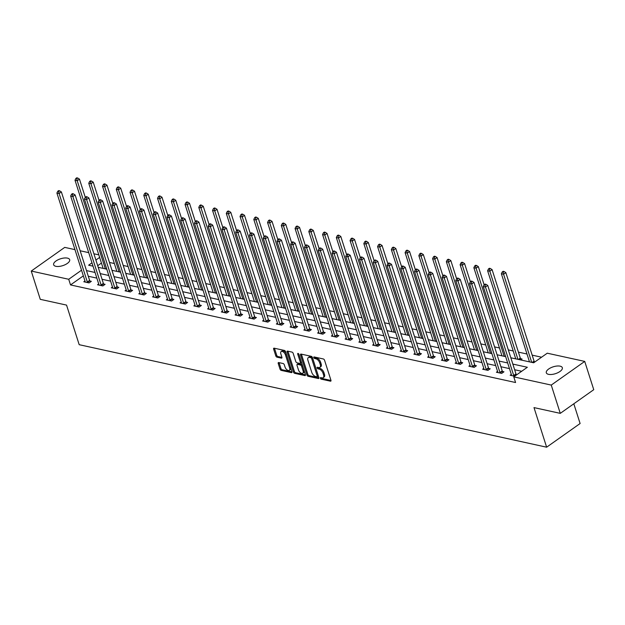 <?xml version="1.0" encoding="UTF-8"?>
<svg xmlns="http://www.w3.org/2000/svg" width="625" height="625" viewBox="0 0 625 625"><rect width="100%" height="100%" fill="white"/><g stroke="black" fill="none" stroke-linecap="round" stroke-linejoin="round"><path stroke-width="0.94" d="M320.383 378.25A0.906 0.484 -125.3 0 0 321.234 379.164L330.43 381.18A1.289 0.695 -125.3 0 0 330.82 381.125A1.289 0.695 -125.3 0 0 330.945 380.258L324.562 360.273A1.289 0.695 -125.3 0 0 323.344 358.969L314.148 356.953A0.906 0.484 -125.3 0 0 313.875 356.992A0.906 0.484 -125.3 0 0 313.789 357.602A0.906 0.484 -125.3 0 0 314.648 358.508L315.836 358.773A4.125 2.219 -125.3 0 1 319.742 362.93L320.273 364.594A4.125 2.219 -125.3 0 1 319.883 367.359A4.125 2.219 -125.3 0 1 318.633 367.539L317.445 367.281A0.906 0.484 -125.3 0 0 317.172 367.32A0.906 0.484 -125.3 0 0 317.086 367.922A0.906 0.484 -125.3 0 0 317.938 368.836L319.133 369.094A4.125 2.219 -125.3 0 1 323.031 373.258L323.562 374.922A4.125 2.219 -125.3 0 1 323.18 377.688A4.125 2.219 -125.3 0 1 321.93 377.867L320.742 377.609A0.906 0.484 -125.3 0 0 320.469 377.648A0.906 0.484 -125.3 0 0 320.383 378.25M321.336 377.734A0.906 0.484 -125.3 0 0 322.141 378.523L330.992 380.461M314.742 357.086A0.906 0.484 -125.3 0 0 315.547 357.867L316.742 358.133L315.836 358.773M318.039 367.414A0.906 0.484 -125.3 0 0 318.844 368.195L320.039 368.453L319.133 369.094M67.445 258.125A8.406 3.602 162.3 0 1 69.664 259.656A8.406 3.602 162.3 0 1 65.203 264.672A8.406 3.602 162.3 0 1 55.867 266.312A8.406 3.602 162.3 0 1 53.641 264.773A8.406 3.602 162.3 0 1 58.109 259.758A8.406 3.602 162.3 0 1 67.445 258.125M560.109 366.156A8.406 3.602 162.3 0 1 562.328 367.695A8.406 3.602 162.3 0 1 557.867 372.703A8.406 3.602 162.3 0 1 548.531 374.344A8.406 3.602 162.3 0 1 546.312 372.805A8.406 3.602 162.3 0 1 550.773 367.789A8.406 3.602 162.3 0 1 560.109 366.156M278.734 362.562A1.289 0.695 -125.3 0 0 278.344 362.617A1.289 0.695 -125.3 0 0 278.227 363.484L280.016 369.094A1.289 0.695 -125.3 0 0 281.234 370.391L291.445 372.633A1.289 0.695 -125.3 0 0 291.836 372.57A1.289 0.695 -125.3 0 0 291.953 371.711L285.578 351.719A1.289 0.695 -125.3 0 0 284.359 350.422L274.148 348.18A1.289 0.695 -125.3 0 0 273.758 348.242A1.289 0.695 -125.3 0 0 273.633 349.102L275.797 355.875A1.289 0.695 -125.3 0 0 277.016 357.18L281.391 358.133A1.289 0.695 -125.3 0 0 281.781 358.078A1.289 0.695 -125.3 0 0 281.898 357.211L280.828 353.859A3.453 1.852 -125.3 0 1 281.148 351.547A3.453 1.852 -125.3 0 1 283.469 352.039A3.453 1.852 -125.3 0 1 285.453 354.867L289.656 368.031A3.453 1.852 -125.3 0 1 289.336 370.336A3.453 1.852 -125.3 0 1 287.016 369.852A3.453 1.852 -125.3 0 1 285.023 367.016L284.328 364.82A1.289 0.695 -125.3 0 0 283.109 363.523L278.734 362.562M510.828 357.781L533.68 362.789L547.258 353.195L584.727 361.406L593.75 389.688L560.273 413.359L534 407.602L546.633 447.195L79.188 344.688L66.547 305.094L40.273 299.336L31.25 271.055L64.727 247.383L74.969 249.633M560.273 413.359L551.25 385.078L513.773 376.867L527.352 367.266L512.844 364.086M83.344 275.867L70.523 284.93L515.578 382.523L513.773 376.867M70.523 284.93L68.719 279.273L31.25 271.055M306.93 374.992A1.289 0.695 -125.3 0 0 308.148 376.289L318.359 378.531A1.289 0.695 -125.3 0 0 318.75 378.477A1.289 0.695 -125.3 0 0 318.867 377.609L312.492 357.625A1.289 0.695 -125.3 0 0 311.273 356.32L301.062 354.086A1.289 0.695 -125.3 0 0 300.672 354.141A1.289 0.695 -125.3 0 0 300.547 355.008L306.93 374.992L307.836 374.352A1.289 0.695 -125.3 0 0 309.055 375.648L318.922 377.82M304.906 375.578L294.688 373.344A1.289 0.695 -125.3 0 1 293.469 372.039L287.094 352.055A1.289 0.695 -125.3 0 1 287.211 351.188A1.289 0.695 -125.3 0 1 287.602 351.133L291.977 352.094A1.289 0.695 -125.3 0 1 293.195 353.391L295.781 361.5A1.289 0.695 -125.3 0 0 297 362.797L299.898 363.438A1.289 0.695 -125.3 0 0 300.289 363.375A1.289 0.695 -125.3 0 0 300.414 362.516L297.719 354.078A0.906 0.484 -125.3 0 1 297.805 353.469A0.906 0.484 -125.3 0 1 298.406 353.602A0.906 0.484 -125.3 0 1 298.93 354.344L305.414 374.656A1.289 0.695 -125.3 0 1 305.289 375.523A1.289 0.695 -125.3 0 1 304.906 375.578L305.477 375.172M546.633 447.195L580.109 423.523L573.812 403.789M521.672 371.281L514.648 369.742M509.469 368.609L500.898 366.727M495.711 365.594L487.141 363.711M481.961 362.578L473.391 360.695M468.203 359.562L459.633 357.68M454.453 356.539L445.883 354.664M440.695 353.523L432.125 351.648M426.945 350.508L418.375 348.633M413.188 347.492L404.617 345.617M399.438 344.477L390.867 342.602M385.68 341.461L377.109 339.586M371.93 338.445L363.359 336.57M358.172 335.43L349.602 333.555M344.422 332.414L335.852 330.539M330.664 329.398L322.102 327.523M316.914 326.383L308.344 324.508M303.156 323.367L294.594 321.492M289.406 320.352L280.836 318.477M275.648 317.336L267.086 315.453M261.898 314.32L253.328 312.438M248.141 311.305L239.578 309.422M234.391 308.289L225.82 306.406M220.641 305.273L212.07 303.391M206.883 302.258L198.312 300.375M193.133 299.242L184.562 297.359M179.375 296.227L170.805 294.344M165.625 293.211L157.055 291.328M151.867 290.195L143.297 288.312M138.117 287.18L129.547 285.297M124.359 284.164L115.789 282.281M110.609 281.148L102.039 279.266M96.852 278.125L88.281 276.25M516.922 374.641L516.273 374.5M511.32 374.422L510.148 375.25L514.656 376.242M497.57 371.406L496.398 372.234L501.688 373.398L503.953 371.797L502.523 371.484M483.812 368.391L482.641 369.219L487.937 370.383L490.195 368.781L488.766 368.469M470.062 365.375L468.891 366.203L474.18 367.367L476.445 365.766L475.016 365.453M456.305 362.359L455.133 363.188L460.43 364.352L462.688 362.75L461.258 362.438M442.555 359.344L441.383 360.172L446.672 361.336L448.938 359.734L447.508 359.422M428.797 356.328L427.625 357.156L432.922 358.32L435.18 356.719L433.75 356.406M415.047 353.312L413.875 354.141L419.164 355.305L421.43 353.703L420 353.391M401.289 350.297L400.125 351.125L405.414 352.289L407.672 350.688L406.25 350.375M387.539 347.281L386.367 348.109L391.656 349.266L393.922 347.672L392.492 347.359M373.781 344.266L372.617 345.094L377.906 346.25L380.164 344.656L378.742 344.344M360.031 341.25L358.859 342.078L364.148 343.234L366.414 341.641L364.984 341.328M346.273 338.234L345.109 339.062L350.398 340.219L352.656 338.625L351.234 338.312M332.523 335.219L331.352 336.047L336.641 337.203L338.906 335.609L337.477 335.297M318.773 332.203L317.602 333.031L322.891 334.188L325.148 332.594L323.727 332.281M305.016 329.188L303.844 330.016L309.133 331.172L311.398 329.578L309.969 329.258M291.266 326.172L290.094 327L295.383 328.156L297.641 326.555L296.219 326.242M277.508 323.156L276.336 323.984L281.625 325.141L283.891 323.539L282.461 323.227M263.758 320.141L262.586 320.969L267.875 322.125L270.133 320.523L268.711 320.211M250 317.125L248.828 317.953L254.117 319.109L256.383 317.508L254.953 317.195M236.25 314.109L235.078 314.938L240.367 316.094L242.625 314.492L241.203 314.18M222.492 311.094L221.32 311.922L226.609 313.078L228.875 311.477L227.445 311.164M208.742 308.078L207.57 308.898L212.859 310.062L215.117 308.461L213.695 308.148M194.984 305.055L193.812 305.883L199.102 307.047L201.367 305.445L199.938 305.133M181.234 302.039L180.062 302.867L185.352 304.031L187.617 302.43L186.188 302.117M167.477 299.023L166.305 299.852L171.602 301.016L173.859 299.414L172.43 299.102M153.727 296.008L152.555 296.836L157.844 298L160.109 296.398L158.68 296.086M139.969 292.992L138.797 293.82L144.094 294.984L146.352 293.383L144.922 293.07M126.219 289.977L125.047 290.805L130.336 291.969L132.602 290.367L131.172 290.055M112.461 286.961L111.297 287.789L116.586 288.953L118.844 287.352L117.414 287.039M98.711 283.945L97.539 284.773L102.828 285.938L105.094 284.336L103.664 284.023M84.953 280.93L83.789 281.758L89.078 282.922L91.336 281.32L89.914 281.008M541.578 357.211L532.172 355.148M526.984 354.008L518.414 352.133M513.234 350.992L508.32 349.914M499.477 347.977L494.57 346.898M485.727 344.961L480.813 343.883M471.969 341.945L467.062 340.867M458.219 338.93L453.305 337.852M444.461 335.914L439.555 334.836M430.711 332.898L425.797 331.82M416.953 329.883L412.047 328.805M403.203 326.867L398.289 325.789M389.445 323.852L384.539 322.773M375.695 320.836L370.789 319.758M361.938 317.82L357.031 316.742M348.188 314.805L343.281 313.727M334.438 311.789L329.523 310.711M320.68 308.773L315.773 307.695M306.93 305.758L302.016 304.68M293.172 302.742L288.266 301.664M279.422 299.719L274.508 298.648M265.664 296.703L260.758 295.633M251.914 293.688L247 292.617M238.156 290.672L233.25 289.602M224.406 287.656L219.492 286.586M210.648 284.641L205.742 283.562M196.898 281.625L191.984 280.547M183.141 278.609L178.234 277.531M169.391 275.594L164.477 274.516M155.633 272.578L150.727 271.5M141.883 269.562L136.969 268.484M128.125 266.547L123.219 265.469M114.375 263.531L109.461 262.453M101.438 263.07L97.711 265.703M535.016 361.844L534.375 361.703M520.711 359.945L522.047 359L520.617 358.688M584.727 361.406L551.25 385.078M80.148 250.766L88.719 252.648M93.906 253.781L98.812 254.859M91.969 262.828L88.625 265.195L93.031 266.164M98.219 267.305L106.789 269.18M111.977 270.32L120.539 272.195M125.727 273.336L134.297 275.211M139.484 276.352L148.047 278.227M153.234 279.367L161.805 281.242M166.992 282.383L175.555 284.258M180.742 285.398L189.312 287.273M194.492 288.414L203.062 290.289M208.25 291.43L216.82 293.305M222 294.445L230.57 296.32M235.758 297.461L244.328 299.336M249.508 300.477L258.078 302.352M263.266 303.492L271.836 305.375M277.016 306.508L285.586 308.391M290.773 309.523L299.344 311.406M304.523 312.539L313.094 314.422M318.281 315.555L326.852 317.438M332.031 318.57L340.602 320.453M345.789 321.586L354.359 323.469M359.539 324.602L368.109 326.484M373.297 327.617L381.859 329.5M387.047 330.633L395.617 332.516M400.805 333.648L409.367 335.531M414.555 336.664L423.125 338.547M428.312 339.68L436.875 341.562M442.062 342.703L450.633 344.578M455.82 345.719L464.383 347.594M469.57 348.734L478.141 350.609M483.328 351.75L491.891 353.625M497.078 354.766L505.648 356.641M99.633 257.414L95.906 260.047M81.531 270.211L68.719 279.273M507.656 362.953L499.094 361.07M493.906 359.938L485.336 358.055M480.156 356.922L471.586 355.039M466.398 353.906L457.828 352.023M452.648 350.891L444.078 349.008M438.891 347.867L430.32 345.992M425.141 344.852L416.57 342.977M411.383 341.836L402.812 339.961M397.633 338.82L389.062 336.945M383.875 335.805L375.305 333.93M370.125 332.789L361.555 330.914M356.367 329.773L347.797 327.898M342.617 326.758L334.047 324.883M328.859 323.742L320.289 321.867M315.109 320.727L306.539 318.852M301.352 317.711L292.789 315.836M287.602 314.695L279.031 312.82M273.844 311.68L265.281 309.797M260.094 308.664L251.523 306.781M246.336 305.648L237.773 303.766M232.586 302.633L224.016 300.75M218.828 299.617L210.266 297.734M205.078 296.602L196.508 294.719M191.32 293.586L182.758 291.703M177.57 290.57L169 288.688M163.82 287.555L155.25 285.672M150.062 284.539L141.492 282.656M136.312 281.523L127.742 279.641M122.555 278.508L113.984 276.625M108.805 275.492L100.234 273.609M95.047 272.469L86.477 270.594M323.18 377.688L324.086 377.047A4.125 2.219 -125.3 0 0 324.469 374.281L323.562 374.922M320.039 368.453A4.125 2.219 -125.3 0 1 323.938 372.617L324.469 374.281M319.883 367.359L320.789 366.719A4.125 2.219 -125.3 0 0 321.172 363.953L320.273 364.594M316.742 358.133A4.125 2.219 -125.3 0 1 320.641 362.289L321.172 363.953M301.406 354.156A1.289 0.695 -125.3 0 0 301.453 354.367L307.836 374.352M316.914 376.766A0.906 0.484 -125.3 0 0 317.188 376.727A0.906 0.484 -125.3 0 0 317.266 376.125L311.672 358.578A0.906 0.484 -125.3 0 0 310.812 357.672L309.562 357.391A4.125 2.219 -125.3 0 0 308.312 357.578A4.125 2.219 -125.3 0 0 307.93 360.344L311.75 372.336A4.125 2.219 -125.3 0 0 315.656 376.492L316.914 376.766M317.812 376.125A0.906 0.484 -125.3 0 0 318.086 376.086A0.906 0.484 -125.3 0 0 318.172 375.484L317.266 376.125M308.312 357.578L309.219 356.938A4.125 2.219 -125.3 0 1 310.469 356.758L311.719 357.031A0.906 0.484 -125.3 0 1 312.578 357.938L318.172 375.484M305.461 374.867L295.594 372.703L294.688 373.344M287.945 351.211A1.289 0.695 -125.3 0 0 288 351.414L294.375 371.398A1.289 0.695 -125.3 0 0 295.594 372.703M300.289 363.375L301.195 362.734A1.289 0.695 -125.3 0 0 301.312 361.875L298.852 354.141M298.461 369.906A3.453 1.852 -125.3 0 0 300.453 372.742A3.453 1.852 -125.3 0 0 302.773 373.234A3.453 1.852 -125.3 0 0 303.094 370.922L301.617 366.289A1.289 0.695 -125.3 0 0 300.398 364.992L297.5 364.352A1.289 0.695 -125.3 0 0 297.109 364.406A1.289 0.695 -125.3 0 0 296.984 365.273L298.461 369.906M302.773 373.234L303.68 372.594A3.453 1.852 -125.3 0 0 304 370.281L303.094 370.922M297.109 364.406L298.008 363.773A1.289 0.695 -125.3 0 1 298.398 363.711L301.297 364.352A1.289 0.695 -125.3 0 1 302.523 365.648L304 370.281M289.336 370.336L290.234 369.695A3.453 1.852 -125.3 0 0 290.562 367.391L289.656 368.031M281.148 351.547L282.055 350.906A3.453 1.852 -125.3 0 1 284.375 351.398A3.453 1.852 -125.3 0 1 286.359 354.234L290.562 367.391M274.492 348.258A1.289 0.695 -125.3 0 0 274.539 348.461L276.703 355.234A1.289 0.695 -125.3 0 0 277.922 356.539L281.953 357.422M279.078 362.641A1.289 0.695 -125.3 0 0 279.133 362.844L280.922 368.453A1.289 0.695 -125.3 0 0 282.141 369.75L292.008 371.914M534.617 362.125L534.266 361.531A1.312 0.703 54.7 0 1 534.07 361.094L505.836 272.633L503.578 274.227L501.367 273.75L529.492 361.875M531.695 362.352L503.578 274.227L503.125 272.133L504.031 271.492L503.148 271.305L502.242 271.938L503.125 272.133M501.367 273.75L502.242 271.938M504.031 271.492L505.836 272.633M513.711 375.484L515.969 373.891L487.742 285.422L485.477 287.023L513.711 375.484A1.312 0.703 -125.3 0 0 513.906 375.922L514.016 376.102M485.023 284.93L485.93 284.289L485.047 284.094L484.148 284.734L485.023 284.93L485.477 287.023L483.273 286.539L511.508 375A1.312 0.703 -125.3 0 1 511.578 375.414L511.578 375.562M515.969 373.891A1.312 0.703 -125.3 0 0 516.172 374.32L516.523 374.922M487.742 285.422L485.93 284.289M484.148 284.734L483.273 286.539M521.172 359.625L520.516 358.516A1.312 0.703 54.7 0 1 520.312 358.078L492.086 269.617L489.82 271.211L487.617 270.734L515.742 358.859M517.945 359.336L489.82 271.211L489.367 269.117L490.273 268.477L489.391 268.289L488.484 268.922L489.367 269.117M487.617 270.734L488.484 268.922M490.273 268.477L492.086 269.617M484.125 284.773L478.328 266.602L476.07 268.195L473.859 267.711L501.984 355.836M504.195 356.32L476.07 268.195L475.617 266.102L476.523 265.461L475.641 265.266L474.734 265.906L475.617 266.102M473.859 267.711L474.734 265.906M476.523 265.461L478.328 266.602M499.953 372.469L502.219 370.867L473.984 282.406L471.727 284.008L499.953 372.469A1.312 0.703 -125.3 0 0 500.156 372.906L500.258 373.086M471.273 281.914L472.18 281.273L471.297 281.078L470.391 281.719L471.273 281.914L471.727 284.008L469.523 283.523L497.75 371.984A1.312 0.703 -125.3 0 1 497.82 372.398L497.828 372.547M502.219 370.867A1.312 0.703 -125.3 0 0 502.414 371.305L503.07 372.414M473.984 282.406L472.18 281.273M470.391 281.719L469.523 283.523M486.203 369.453L488.469 367.852L460.234 279.391L457.969 280.992L486.203 369.453A1.312 0.703 -125.3 0 0 486.398 369.891L486.508 370.07M457.516 278.898L458.422 278.258L457.539 278.062L456.641 278.703L457.516 278.898L457.969 280.992L455.766 280.508L484 368.969A1.312 0.703 -125.3 0 1 484.07 369.383L484.07 369.531M488.469 367.852A1.312 0.703 -125.3 0 0 488.664 368.289L489.32 369.398M460.234 279.391L458.422 278.258M456.641 278.703L455.766 280.508M470.375 281.758L464.578 263.586L462.312 265.18L460.109 264.695L488.234 352.82M490.438 353.305L462.312 265.18L461.859 263.086L462.766 262.445L461.883 262.25L460.977 262.891L461.859 263.086M460.109 264.695L460.977 262.891M462.766 262.445L464.578 263.586M456.625 278.734L450.82 260.57L448.562 262.164L446.359 261.68L474.477 349.805M476.688 350.289L448.562 262.164L448.109 260.07L449.016 259.43L448.133 259.234L447.227 259.875L448.109 260.07M446.359 261.68L447.227 259.875M449.016 259.43L450.82 260.57M442.867 275.719L437.07 257.547L434.805 259.148L432.602 258.664L460.727 346.789M462.93 347.273L434.805 259.148L434.352 257.055L435.258 256.414L434.375 256.219L433.469 256.859L434.352 257.055M432.602 258.664L433.469 256.859M435.258 256.414L437.07 257.547M472.453 366.438L474.711 364.836L446.477 276.375L444.219 277.977L472.453 366.438A1.312 0.703 -125.3 0 0 472.648 366.875L472.75 367.055M443.766 275.883L444.672 275.242L443.789 275.047L442.883 275.688L443.766 275.883L444.219 277.977L442.016 277.492L470.242 365.953A1.312 0.703 -125.3 0 1 470.312 366.367L470.32 366.516M474.711 364.836A1.312 0.703 -125.3 0 0 474.906 365.273L475.57 366.383M446.477 276.375L444.672 275.242M442.883 275.688L442.016 277.492M458.695 363.422L460.961 361.82L432.727 273.359L430.461 274.961L458.695 363.422A1.312 0.703 -125.3 0 0 458.891 363.859L459 364.039M430.016 272.867L430.914 272.227L430.031 272.031L429.133 272.672L430.016 272.867L430.461 274.961L428.258 274.477L456.492 362.938A1.312 0.703 -125.3 0 1 456.562 363.344L456.562 363.5M460.961 361.82A1.312 0.703 -125.3 0 0 461.156 362.258L461.812 363.367M432.727 273.359L430.914 272.227M429.133 272.672L428.258 274.477M444.945 360.406L447.203 358.805L418.969 270.344L416.711 271.945L444.945 360.406A1.312 0.703 -125.3 0 0 445.141 360.844L445.242 361.023M416.258 269.852L417.164 269.211L416.281 269.016L415.375 269.656L416.258 269.852L416.711 271.945L414.508 271.461L442.734 359.922A1.312 0.703 -125.3 0 1 442.812 360.328L442.812 360.484M447.203 358.805A1.312 0.703 -125.3 0 0 447.398 359.242L448.062 360.352M418.969 270.344L417.164 269.211M415.375 269.656L414.508 271.461M429.117 272.703L423.312 254.531L421.055 256.133L418.852 255.648L446.969 343.773M449.18 344.258L421.055 256.133L420.602 254.039L421.508 253.398L420.625 253.203L419.719 253.844L420.602 254.039M418.852 255.648L419.719 253.844M421.508 253.398L423.312 254.531M431.187 357.391L433.453 355.789L405.219 267.328L402.953 268.93L431.187 357.391A1.312 0.703 -125.3 0 0 431.383 357.828L431.492 358.008M402.508 266.836L403.406 266.195L402.531 266L401.625 266.641L402.508 266.836L402.953 268.93L400.75 268.445L428.984 356.906A1.312 0.703 -125.3 0 1 429.055 357.312L429.055 357.469M433.453 355.789A1.312 0.703 -125.3 0 0 433.648 356.227L434.305 357.336M405.219 267.328L403.406 266.195M401.625 266.641L400.75 268.445M415.359 269.688L409.562 251.516L407.297 253.117L405.094 252.633L433.219 340.758M435.422 341.242L407.297 253.117L406.844 251.023L407.75 250.383L406.867 250.188L405.969 250.828L406.844 251.023M405.094 252.633L405.969 250.828M407.75 250.383L409.562 251.516M417.438 354.375L419.695 352.773L391.461 264.312L389.203 265.914L417.438 354.375A1.312 0.703 -125.3 0 0 417.633 354.812L417.734 354.984M388.75 263.82L389.656 263.18L388.773 262.984L387.867 263.625L388.75 263.82L389.203 265.914L387 265.43L415.227 353.891A1.312 0.703 -125.3 0 1 415.305 354.297L415.305 354.453M419.695 352.773A1.312 0.703 -125.3 0 0 419.898 353.211L420.555 354.32M391.461 264.312L389.656 263.18M387.867 263.625L387 265.43M401.609 266.672L395.805 248.5L393.547 250.102L391.344 249.617L419.469 337.742M421.672 338.227L393.547 250.102L393.094 248.008L394 247.367L393.117 247.172L392.211 247.812L393.094 248.008M391.344 249.617L392.211 247.812M394 247.367L395.805 248.5M403.68 351.359L405.945 349.758L377.711 261.297L375.445 262.898L403.68 351.359A1.312 0.703 -125.3 0 0 403.883 351.797L403.984 351.969M375 260.805L375.898 260.164L375.023 259.969L374.117 260.609L375 260.805L375.445 262.898L373.242 262.414L401.477 350.875A1.312 0.703 -125.3 0 1 401.547 351.281L401.547 351.438M405.945 349.758A1.312 0.703 -125.3 0 0 406.141 350.195L406.797 351.305M377.711 261.297L375.898 260.164M366.492 241.336L365.609 241.141L364.703 241.781L365.586 241.977L366.492 241.336L368.297 242.469L374.102 260.641L373.242 262.414M387.852 263.656L382.055 245.484L379.789 247.086L377.586 246.602L405.711 334.727M407.914 335.211L379.789 247.086L379.336 244.992L380.242 244.352L379.359 244.156L378.461 244.797L379.336 244.992M377.586 246.602L378.461 244.797M380.242 244.352L382.055 245.484M389.93 348.344L392.188 346.742L363.961 258.281L361.695 259.883L389.93 348.344A1.312 0.703 -125.3 0 0 390.125 348.781L390.227 348.953M361.242 257.789L362.148 257.148L361.266 256.953L360.359 257.594L361.242 257.789L361.695 259.883L359.492 259.398L387.727 347.859A1.312 0.703 -125.3 0 1 387.797 348.266L387.797 348.422M392.188 346.742A1.312 0.703 -125.3 0 0 392.391 347.18L393.047 348.289M363.961 258.281L362.148 257.148M360.359 257.594L359.492 259.398M394.164 332.195L366.039 244.07L363.836 243.586L391.961 331.711M368.297 242.469L366.039 244.07L365.586 241.977M363.836 243.586L364.703 241.781M376.172 345.328L378.438 343.727L350.203 255.266L347.945 256.867L376.172 345.328A1.312 0.703 -125.3 0 0 376.375 345.766L376.477 345.938M347.492 254.773L348.391 254.133L347.516 253.938L346.609 254.578L347.492 254.773L347.945 256.867L345.734 256.383L373.969 344.844A1.312 0.703 -125.3 0 1 374.039 345.25L374.039 345.406M378.438 343.727A1.312 0.703 -125.3 0 0 378.633 344.164L379.289 345.273M350.203 255.266L348.391 254.133M346.609 254.578L345.734 256.383M360.344 257.625L354.547 239.453L352.281 241.055L350.078 240.57L378.203 328.695M380.406 329.18L352.281 241.055L351.828 238.961L352.734 238.32L351.852 238.125L350.953 238.766L351.828 238.961M350.078 240.57L350.953 238.766M352.734 238.32L354.547 239.453M362.422 342.312L364.68 340.711L336.453 252.25L334.188 253.852L362.422 342.312A1.312 0.703 -125.3 0 0 362.617 342.75L362.727 342.922M333.734 251.758L334.641 251.117L333.758 250.922L332.852 251.562L333.734 251.758L334.188 253.852L331.984 253.367L360.219 341.828A1.312 0.703 -125.3 0 1 360.289 342.234L360.289 342.391M364.68 340.711A1.312 0.703 -125.3 0 0 364.883 341.148L365.539 342.258M336.453 252.25L334.641 251.117M332.852 251.562L331.984 253.367M346.594 254.609L340.789 236.438L338.531 238.039L336.328 237.555L364.453 325.68M366.656 326.164L338.531 238.039L338.078 235.945L338.984 235.305L338.102 235.109L337.195 235.75L338.078 235.945M336.328 237.555L337.195 235.75M338.984 235.305L340.789 236.438M348.664 339.297L350.93 337.695L322.695 249.234L320.438 250.836L348.664 339.297A1.312 0.703 -125.3 0 0 348.867 339.734L348.969 339.906M319.984 248.734L320.891 248.102L320.008 247.906L319.102 248.547L319.984 248.734L320.438 250.836L318.227 250.352L346.461 338.812A1.312 0.703 -125.3 0 1 346.531 339.219L346.531 339.375M350.93 337.695A1.312 0.703 -125.3 0 0 351.125 338.133L351.781 339.242M322.695 249.234L320.891 248.102M319.102 248.547L318.227 250.352M332.836 251.594L327.039 233.422L324.773 235.023L322.57 234.539L350.695 322.664M352.898 323.148L324.773 235.023L324.328 232.93L325.227 232.289L324.344 232.094L323.445 232.734L324.328 232.93M322.57 234.539L323.445 232.734M325.227 232.289L327.039 233.422M334.914 336.281L337.172 334.68L308.945 246.219L306.68 247.82L334.914 336.281A1.312 0.703 -125.3 0 0 335.109 336.719L335.219 336.891M306.227 245.719L307.133 245.086L306.25 244.891L305.344 245.531L306.227 245.719L306.68 247.82L304.477 247.336L332.711 335.797A1.312 0.703 -125.3 0 1 332.781 336.203L332.781 336.359M337.172 334.68A1.312 0.703 -125.3 0 0 337.375 335.117L338.031 336.227M308.945 246.219L307.133 245.086M305.344 245.531L304.477 247.336M319.086 248.578L313.281 230.406L311.023 232.008L308.82 231.523L336.945 319.648M339.148 320.133L311.023 232.008L310.57 229.914L311.477 229.273L310.594 229.078L309.688 229.719L310.57 229.914M308.82 231.523L309.688 229.719M311.477 229.273L313.281 230.406M321.156 333.266L323.422 331.664L295.188 243.203L292.93 244.805L321.156 333.266A1.312 0.703 -125.3 0 0 321.359 333.703L321.461 333.875M292.477 242.703L293.383 242.062L292.5 241.875L291.594 242.516L292.477 242.703L292.93 244.805L290.719 244.32L318.953 332.781A1.312 0.703 -125.3 0 1 319.023 333.188L319.023 333.344M323.422 331.664A1.312 0.703 -125.3 0 0 323.617 332.102L324.273 333.211M295.188 243.203L293.383 242.062M291.594 242.516L290.719 244.32M305.328 245.562L299.531 227.391L297.266 228.992L295.062 228.508L323.188 316.633M325.391 317.117L297.266 228.992L296.82 226.898L297.719 226.258L296.844 226.062L295.938 226.703L296.82 226.898M295.062 228.508L295.938 226.703M297.719 226.258L299.531 227.391M307.406 330.25L309.664 328.648L281.438 240.188L279.172 241.789L307.406 330.25A1.312 0.703 -125.3 0 0 307.602 330.68L307.711 330.859M278.719 239.688L279.625 239.047L278.742 238.859L277.836 239.5L278.719 239.688L279.172 241.789L276.969 241.305L305.203 329.766A1.312 0.703 -125.3 0 1 305.273 330.172L305.273 330.328M309.664 328.648A1.312 0.703 -125.3 0 0 309.867 329.086L310.523 330.195M281.438 240.188L279.625 239.047M277.836 239.5L276.969 241.305M291.578 242.547L285.773 224.375L283.516 225.977L281.312 225.492L309.438 313.617M311.641 314.102L283.516 225.977L283.062 223.883L283.969 223.242L283.086 223.047L282.18 223.688L283.062 223.883M281.312 225.492L282.18 223.688M283.969 223.242L285.773 224.375M293.648 327.234L295.914 325.633L267.68 237.172L265.422 238.773L293.648 327.234A1.312 0.703 -125.3 0 0 293.852 327.664L293.953 327.844M264.969 236.672L265.875 236.031L264.992 235.844L264.086 236.484L264.969 236.672L265.422 238.773L263.219 238.289L291.445 326.75A1.312 0.703 -125.3 0 1 291.516 327.156L291.516 327.312M295.914 325.633A1.312 0.703 -125.3 0 0 296.109 326.07L296.766 327.18M267.68 237.172L265.875 236.031M264.086 236.484L263.219 238.289M277.82 239.531L272.023 221.359L269.758 222.961L267.555 222.477L295.68 310.602M297.883 311.086L269.758 222.961L269.312 220.867L270.211 220.227L269.336 220.031L268.43 220.672L269.312 220.867M267.555 222.477L268.43 220.672M270.211 220.227L272.023 221.359M279.898 324.219L282.156 322.617L253.93 234.156L251.664 235.75L279.898 324.219A1.312 0.703 -125.3 0 0 280.094 324.648L280.203 324.828M251.211 233.656L252.117 233.016L251.234 232.828L250.328 233.469L251.211 233.656L251.664 235.75L249.461 235.273L277.695 323.734A1.312 0.703 -125.3 0 1 277.766 324.141L277.766 324.297M282.156 322.617A1.312 0.703 -125.3 0 0 282.359 323.055L283.016 324.164M253.93 234.156L252.117 233.016M250.328 233.469L249.461 235.273M264.07 236.516L258.273 218.344L256.008 219.945L253.805 219.461L281.93 307.586M284.133 308.07L256.008 219.945L255.555 217.844L256.461 217.211L255.578 217.016L254.672 217.656L255.555 217.844M253.805 219.461L254.672 217.656M256.461 217.211L258.273 218.344M266.141 321.203L268.406 319.602L240.172 231.141L237.914 232.734L266.141 321.203A1.312 0.703 -125.3 0 0 266.344 321.633L266.445 321.812M237.461 230.641L238.367 230L237.484 229.813L236.578 230.445L237.461 230.641L237.914 232.734L235.711 232.258L263.938 320.719A1.312 0.703 -125.3 0 1 264.008 321.125L264.008 321.281M268.406 319.602A1.312 0.703 -125.3 0 0 268.602 320.039L269.258 321.148M240.172 231.141L238.367 230M236.578 230.445L235.711 232.258M250.312 233.5L244.516 215.328L242.258 216.93L240.047 216.445L268.172 304.57M270.375 305.055L242.258 216.93L241.805 214.828L242.703 214.195L241.828 214L240.922 214.641L241.805 214.828M240.047 216.445L240.922 214.641M242.703 214.195L244.516 215.328M252.391 318.18L254.648 316.586L226.422 228.125L224.156 229.719L252.391 318.18A1.312 0.703 -125.3 0 0 252.586 318.617L252.695 318.797M223.703 227.625L224.609 226.984L223.727 226.797L222.828 227.43L223.703 227.625L224.156 229.719L221.953 229.242L250.188 317.703A1.312 0.703 -125.3 0 1 250.258 318.109L250.258 318.266M254.648 316.586A1.312 0.703 -125.3 0 0 254.852 317.023L255.508 318.133M226.422 228.125L224.609 226.984M222.828 227.43L221.953 229.242M236.562 230.484L230.766 212.312L228.5 213.914L226.297 213.43L254.422 301.555M256.625 302.039L228.5 213.914L228.047 211.812L228.953 211.18L228.07 210.984L227.164 211.625L228.047 211.812M226.297 213.43L227.164 211.625M228.953 211.18L230.766 212.312M238.633 315.164L240.898 313.57L212.664 225.109L210.406 226.703L238.633 315.164A1.312 0.703 -125.3 0 0 238.836 315.602L238.937 315.781M209.953 224.609L210.859 223.969L209.977 223.781L209.07 224.414L209.953 224.609L210.406 226.703L208.203 226.219L236.43 314.688A1.312 0.703 -125.3 0 1 236.5 315.094L236.5 315.25M240.898 313.57A1.312 0.703 -125.3 0 0 241.094 314.008L241.75 315.117M212.664 225.109L210.859 223.969M209.07 224.414L208.203 226.219M222.805 227.469L217.008 209.297L214.75 210.898L212.539 210.414L240.664 298.539M242.867 299.023L214.75 210.898L214.297 208.797L215.203 208.156L214.32 207.969L213.414 208.609L214.297 208.797M212.539 210.414L213.414 208.609M215.203 208.156L217.008 209.297M224.883 312.148L227.141 310.555L198.914 222.094L196.648 223.688L224.883 312.148A1.312 0.703 -125.3 0 0 225.078 312.586L225.188 312.766M196.195 221.594L197.102 220.953L196.219 220.758L195.32 221.398L196.195 221.594L196.648 223.688L194.445 223.203L222.68 311.672A1.312 0.703 -125.3 0 1 222.75 312.078L222.75 312.234M227.141 310.555A1.312 0.703 -125.3 0 0 227.344 310.992L228 312.102M198.914 222.094L197.102 220.953M195.32 221.398L194.445 223.203M209.055 224.453L203.258 206.281L200.992 207.883L198.789 207.398L226.914 295.523M229.117 296.008L200.992 207.883L200.539 205.781L201.445 205.141L200.563 204.953L199.656 205.594L200.539 205.781M198.789 207.398L199.656 205.594M201.445 205.141L203.258 206.281M211.125 309.133L213.391 307.539L185.156 219.078L182.898 220.672L211.125 309.133A1.312 0.703 -125.3 0 0 211.328 309.57L211.43 309.75M182.445 218.578L183.352 217.937L182.469 217.742L181.562 218.383L182.445 218.578L182.898 220.672L180.695 220.187L208.922 308.648A1.312 0.703 -125.3 0 1 208.992 309.062L209 309.219M213.391 307.539A1.312 0.703 -125.3 0 0 213.586 307.969L214.242 309.078M185.156 219.078L183.352 217.937M181.562 218.383L180.695 220.187M195.297 221.438L189.5 203.266L187.242 204.859L185.031 204.383L213.156 292.508M215.367 292.992L187.242 204.859L186.789 202.766L187.695 202.125L186.812 201.938L185.906 202.578L186.789 202.766M185.031 204.383L185.906 202.578M187.695 202.125L189.5 203.266M197.375 306.117L199.633 304.523L171.406 216.062L169.141 217.656L197.375 306.117A1.312 0.703 -125.3 0 0 197.57 306.555L197.68 306.734M168.688 215.562L169.594 214.922L168.711 214.727L167.812 215.367L168.688 215.562L169.141 217.656L166.938 217.172L195.172 305.633A1.312 0.703 -125.3 0 1 195.242 306.047L195.242 306.203M199.633 304.523A1.312 0.703 -125.3 0 0 199.836 304.953L200.492 306.062M171.406 216.062L169.594 214.922M167.812 215.367L166.938 217.172M181.547 218.422L175.75 200.25L173.484 201.844L171.281 201.367L199.406 289.492M201.609 289.969L173.484 201.844L173.031 199.75L173.938 199.109L173.055 198.922L172.148 199.562L173.031 199.75M171.281 201.367L172.148 199.562M173.938 199.109L175.75 200.25M183.617 303.102L185.883 301.508L157.648 213.039L155.391 214.641L183.617 303.102A1.312 0.703 -125.3 0 0 183.82 303.539L183.922 303.719M154.938 212.547L155.844 211.906L154.961 211.711L154.055 212.352L154.938 212.547L155.391 214.641L153.188 214.156L181.414 302.617A1.312 0.703 -125.3 0 1 181.484 303.031L181.492 303.18M185.883 301.508A1.312 0.703 -125.3 0 0 186.078 301.938L186.734 303.047M157.648 213.039L155.844 211.906M154.055 212.352L153.188 214.156M167.789 215.406L161.992 197.234L159.734 198.828L157.531 198.352L185.648 286.477M187.859 286.953L159.734 198.828L159.281 196.734L160.188 196.094L159.305 195.906L158.398 196.539L159.281 196.734M157.531 198.352L158.398 196.539M160.188 196.094L161.992 197.234M169.867 300.086L172.133 298.492L143.898 210.023L141.633 211.625L169.867 300.086A1.312 0.703 -125.3 0 0 170.062 300.523L170.172 300.703M141.18 209.531L142.086 208.891L141.203 208.695L140.305 209.336L141.18 209.531L141.633 211.625L139.43 211.141L167.664 299.602A1.312 0.703 -125.3 0 1 167.734 300.016L167.734 300.164M172.133 298.492A1.312 0.703 -125.3 0 0 172.328 298.922L172.984 300.031M143.898 210.023L142.086 208.891M140.305 209.336L139.43 211.141M154.039 212.391L148.242 194.219L145.977 195.812L143.773 195.336L171.898 283.461M174.102 283.938L145.977 195.812L145.523 193.719L146.43 193.078L145.547 192.891L144.641 193.523L145.523 193.719M143.773 195.336L144.641 193.523M146.43 193.078L148.242 194.219M156.117 297.07L158.375 295.469L130.141 207.008L127.883 208.609L156.117 297.07A1.312 0.703 -125.3 0 0 156.312 297.508L156.414 297.688M127.43 206.516L128.336 205.875L127.453 205.68L126.547 206.32L127.43 206.516L127.883 208.609L125.68 208.125L153.906 296.586A1.312 0.703 -125.3 0 1 153.977 297L153.984 297.148M158.375 295.469A1.312 0.703 -125.3 0 0 158.57 295.906L159.234 297.016M130.141 207.008L128.336 205.875M126.547 206.32L125.68 208.125M140.289 209.375L134.484 191.203L132.227 192.797L130.023 192.312L158.141 280.438M160.352 280.922L132.227 192.797L131.773 190.703L132.68 190.062L131.797 189.867L130.891 190.508L131.773 190.703M130.023 192.312L130.891 190.508M132.68 190.062L134.484 191.203M142.359 294.055L144.625 292.453L116.391 203.992L114.125 205.594L142.359 294.055A1.312 0.703 -125.3 0 0 142.555 294.492L142.664 294.672M113.68 203.5L114.578 202.859L113.703 202.664L112.797 203.305L113.68 203.5L114.125 205.594L111.922 205.109L140.156 293.57A1.312 0.703 -125.3 0 1 140.227 293.984L140.227 294.133M144.625 292.453A1.312 0.703 -125.3 0 0 144.82 292.891L145.477 294M116.391 203.992L114.578 202.859M112.797 203.305L111.922 205.109M126.531 206.359L120.734 188.188L118.469 189.781L116.266 189.297L144.391 277.422M146.594 277.906L118.469 189.781L118.016 187.688L118.922 187.047L118.039 186.852L117.141 187.492L118.016 187.688M116.266 189.297L117.141 187.492M118.922 187.047L120.734 188.188M128.609 291.039L130.867 289.438L102.633 200.977L100.375 202.578L128.609 291.039A1.312 0.703 -125.3 0 0 128.805 291.477L128.906 291.656M99.922 200.484L100.828 199.844L99.945 199.648L99.039 200.289L99.922 200.484L100.375 202.578L98.172 202.094L126.398 290.555A1.312 0.703 -125.3 0 1 126.477 290.969L126.477 291.117M130.867 289.438A1.312 0.703 -125.3 0 0 131.07 289.875L131.727 290.984M102.633 200.977L100.828 199.844M99.039 200.289L98.172 202.094M112.781 203.336L106.977 185.172L104.719 186.766L102.516 186.281L130.641 274.406M132.844 274.891L104.719 186.766L104.266 184.672L105.172 184.031L104.289 183.836L103.383 184.477L104.266 184.672M102.516 186.281L103.383 184.477M105.172 184.031L106.977 185.172M114.852 288.023L117.117 286.422L88.883 197.961L86.617 199.562L114.852 288.023A1.312 0.703 -125.3 0 0 115.055 288.461L115.156 288.641M86.172 197.469L87.07 196.828L86.195 196.633L85.289 197.273L86.172 197.469L86.617 199.562L84.414 199.078L112.648 287.539A1.312 0.703 -125.3 0 1 112.719 287.945L112.719 288.102M117.117 286.422A1.312 0.703 -125.3 0 0 117.312 286.859L117.969 287.969M88.883 197.961L87.07 196.828M85.289 197.273L84.414 199.078M99.023 200.32L93.227 182.156L90.961 183.75L88.758 183.266L116.883 271.391M119.086 271.875L90.961 183.75L90.508 181.656L91.414 181.016L90.531 180.82L89.633 181.461L90.508 181.656M88.758 183.266L89.633 181.461M91.414 181.016L93.227 182.156M101.102 285.008L103.359 283.406L75.125 194.945L72.867 196.547L101.102 285.008A1.312 0.703 -125.3 0 0 101.297 285.445L101.398 285.625M72.414 194.453L73.32 193.812L72.438 193.617L71.531 194.258L72.414 194.453L72.867 196.547L70.664 196.062L98.891 284.523A1.312 0.703 -125.3 0 1 98.969 284.93L98.969 285.086M103.359 283.406A1.312 0.703 -125.3 0 0 103.562 283.844L104.219 284.953M75.125 194.945L73.32 193.812M71.531 194.258L70.664 196.062M85.273 197.305L79.469 179.133L77.211 180.734L75.008 180.25L103.133 268.375M105.336 268.859L77.211 180.734L76.758 178.641L77.664 178L76.781 177.805L75.875 178.445L76.758 178.641M75.008 180.25L75.875 178.445M77.664 178L79.469 179.133M87.344 281.992L89.609 280.391L61.375 191.93L59.109 193.531L87.344 281.992A1.312 0.703 -125.3 0 0 87.547 282.43L87.648 282.609M58.664 191.438L59.562 190.797L58.688 190.602L57.781 191.242L58.664 191.438L59.109 193.531L56.906 193.047L85.141 281.508A1.312 0.703 -125.3 0 1 85.211 281.914L85.211 282.07M89.609 280.391A1.312 0.703 -125.3 0 0 89.805 280.828L90.461 281.938M61.375 191.93L59.562 190.797M57.781 191.242L56.906 193.047M322.141 378.523L321.234 379.164M315.547 357.867L314.648 358.508M318.844 368.195L317.938 368.836M323.938 372.617L323.031 373.258M320.641 362.289L319.742 362.93M331.008 380.773L330.43 381.18M301.453 354.367L300.547 355.008M318.938 378.125L318.359 378.531M309.055 375.648L308.148 376.289M312.578 357.938L311.672 358.578M311.719 357.031L310.812 357.672M310.469 356.758L309.562 357.391M294.375 371.398L293.469 372.039M288 351.414L287.094 352.055M301.312 361.875L300.414 362.516M298.398 353.594L297.719 354.078M302.523 365.648L301.617 366.289M301.297 364.352L300.398 364.992M298.398 363.711L297.5 364.352M286.359 354.234L285.453 354.867M281.961 357.727L281.391 358.133M277.922 356.539L277.016 357.18M276.703 355.234L275.797 355.875M274.539 348.461L273.633 349.102M292.023 372.227L291.445 372.633M282.141 369.75L281.234 370.391M280.922 368.453L280.016 369.094M279.133 362.844L278.227 363.484M534.266 361.531L532.766 362.586M534.07 361.094L532.141 362.453M513.906 375.922L516.172 374.32M520.516 358.516L519.016 359.57M520.312 358.078L518.391 359.438M505.406 355.875L504.641 356.422M500.156 372.906L502.414 371.305M486.398 369.891L488.664 368.289M491.648 352.859L490.883 353.406M477.898 349.844L477.133 350.391M464.141 346.828L463.375 347.375M472.648 366.875L474.906 365.273M458.891 363.859L461.156 362.258M445.141 360.844L447.398 359.242M450.391 343.812L449.625 344.359M431.383 357.828L433.648 356.227M436.633 340.797L435.867 341.344M417.633 354.812L419.898 353.211M422.883 337.781L422.117 338.328M403.883 351.797L406.141 350.195M409.125 334.766L408.359 335.312M390.125 348.781L392.391 347.18M395.375 331.75L394.609 332.297M376.375 345.766L378.633 344.164M381.617 328.734L380.852 329.273M362.617 342.75L364.883 341.148M367.867 325.719L367.102 326.258M348.867 339.734L351.125 338.133M354.109 322.703L353.344 323.242M335.109 336.719L337.375 335.117M340.359 319.688L339.594 320.227M321.359 333.703L323.617 332.102M326.602 316.672L325.836 317.211M307.602 330.68L309.867 329.086M312.852 313.656L312.086 314.195M293.852 327.664L296.109 326.07M299.094 310.641L298.328 311.18M280.094 324.648L282.359 323.055M285.344 307.625L284.578 308.164M266.344 321.633L268.602 320.039M271.586 304.609L270.82 305.148M252.586 318.617L254.852 317.023M257.836 301.594L257.07 302.133M238.836 315.602L241.094 314.008M244.086 298.578L243.312 299.117M225.078 312.586L227.344 310.992M230.328 295.562L229.562 296.102M211.328 309.57L213.586 307.969M216.578 292.547L215.805 293.086M197.57 306.555L199.836 304.953M202.82 289.531L202.055 290.07M183.82 303.539L186.078 301.938M189.07 286.516L188.305 287.055M170.062 300.523L172.328 298.922M175.312 283.5L174.547 284.039M156.312 297.508L158.57 295.906M161.562 280.484L160.797 281.023M142.555 294.492L144.82 292.891M147.805 277.461L147.039 278.008M128.805 291.477L131.07 289.875M134.055 274.445L133.289 274.992M115.055 288.461L117.312 286.859M120.297 271.43L119.531 271.977M101.297 285.445L103.562 283.844M106.547 268.414L105.781 268.961M87.547 282.43L89.805 280.828M318.086 376.086L317.188 376.727"/></g></svg>
